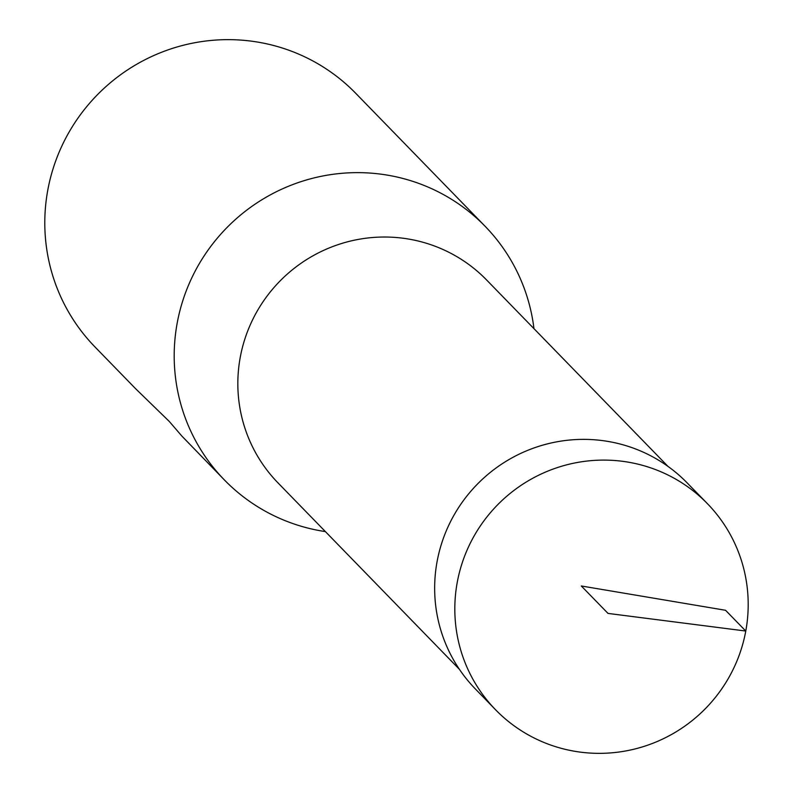 <?xml version="1.0" encoding="UTF-8"?>
<svg xmlns="http://www.w3.org/2000/svg" width="793" height="793" viewBox="0 0 793 793"><rect width="100%" height="100%" fill="white"/><g stroke="black" fill="none" stroke-linecap="round" stroke-linejoin="round"><path stroke-width="1.19" d="M459.415 669.332L277.976 482.868A145.506 143.295 -44.2 0 1 240.22 357.455A145.506 143.295 -44.2 0 1 340.812 243.748A145.506 143.295 -44.2 0 1 486.555 279.929L667.984 466.403M533.967 328.659A181.875 179.119 135.8 0 0 485.088 226.263A181.875 179.119 135.8 0 0 229.821 224.726A181.875 179.119 135.8 0 0 224.379 479.934A181.875 179.119 135.8 0 0 325.388 531.597M485.088 226.263L355.7 93.277A181.875 179.119 135.8 0 0 100.433 91.73A181.875 179.119 135.8 0 0 94.982 346.947L135.553 388.649L169.236 421.4L181.875 436.081L224.379 479.934M457.234 582.409A147.776 145.535 -44.2 0 1 559.333 466.948A147.776 145.535 -44.2 0 1 707.316 503.565A147.776 145.535 -44.2 0 1 702.995 711.034A147.776 145.535 -44.2 0 1 495.486 709.676A147.776 145.535 -44.2 0 1 457.234 582.409M707.316 503.565L687.105 482.838A147.746 145.506 135.8 0 0 539.151 446.221A147.746 145.506 135.8 0 0 437.072 561.662A147.746 145.506 135.8 0 0 475.314 688.899L495.486 709.676M608.013 613.415L581.309 585.977L725.555 610.283L745.767 631.04L608.013 613.415"/></g></svg>

